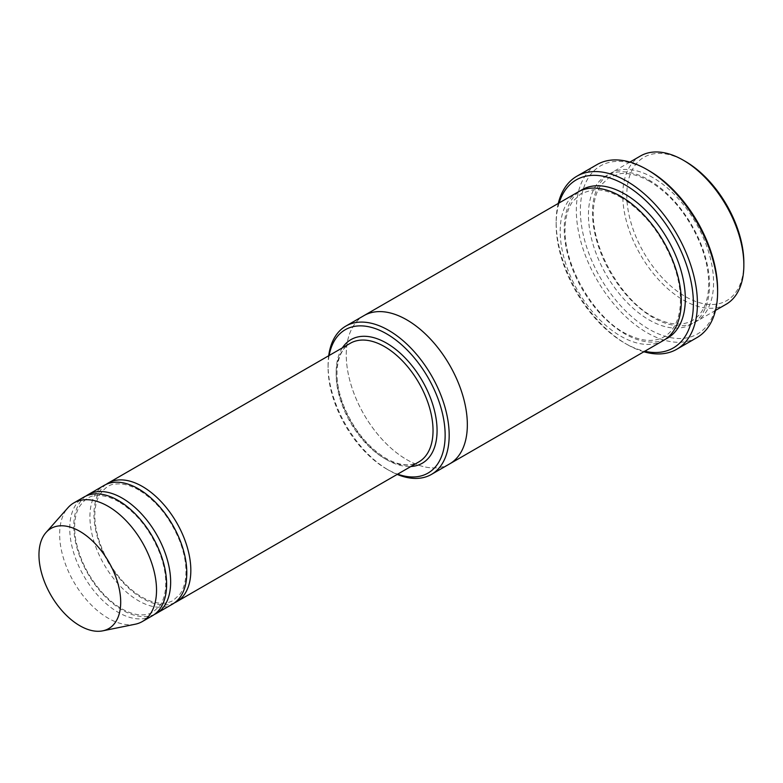 <?xml version="1.0" encoding="UTF-8"?>
<svg xmlns="http://www.w3.org/2000/svg" width="783" height="783" viewBox="0 0 783 783"><rect width="100%" height="100%" fill="white"/><g stroke="black" fill="none" stroke-linecap="round" stroke-linejoin="round"><path stroke-width="0.59" stroke-dasharray="3.92 2.94" d="M86.003 496.011A68.503 39.551 -120 0 0 78.026 551.477A68.503 39.551 -120 0 0 122.217 609.996A68.503 39.551 -120 0 0 154.388 614.449M172.612 604.065A68.503 39.551 60 0 1 104.11 564.523A68.503 39.551 60 0 1 104.11 485.421M329.134 355.502A82.773 47.792 -120 0 0 328.087 367.628A82.773 47.792 -120 0 0 386.616 468.997A82.773 47.792 -120 0 0 397.637 474.155M328.694 355.756A85.631 49.437 -120 0 0 328.087 365.299A85.631 49.437 -120 0 0 388.632 470.162L386.616 468.997L388.632 470.162A85.631 49.437 -120 0 0 397.196 474.41M653.032 177.692A85.631 49.437 -120 0 0 610.211 173.454A85.631 49.437 -120 0 0 597.086 242.064A85.631 49.437 -120 0 0 653.032 317.516A85.631 49.437 -120 0 0 695.842 321.754A85.631 49.437 -120 0 0 708.967 253.144A85.631 49.437 -120 0 0 653.032 177.692M726.115 304.284A85.631 49.437 60 0 1 640.494 254.847A85.631 49.437 60 0 1 640.494 155.974M743.85 262.755A82.773 47.792 60 0 1 685.321 296.542A82.773 47.792 60 0 1 626.791 195.173A82.773 47.792 60 0 1 685.321 161.376M106.185 484.354A68.503 39.551 -120 0 0 98.218 539.82A68.503 39.551 -120 0 0 142.398 598.349A68.503 39.551 -120 0 0 174.57 602.802M152.431 615.722A68.503 39.551 60 0 1 83.928 576.171A68.503 39.551 60 0 1 83.928 497.068M135.234 624.217A68.503 39.551 60 0 1 73.837 581.994A68.503 39.551 60 0 1 67.964 507.717M559.121 202.944A97.043 56.033 -120 0 0 556.155 224.3A97.043 56.033 -120 0 0 624.775 343.16A97.043 56.033 -120 0 0 644.752 351.254M558.25 203.453A99.901 57.678 -120 0 0 556.155 221.971A99.901 57.678 -120 0 0 626.791 344.324L624.775 343.16L626.791 344.324A99.901 57.678 -120 0 0 643.88 351.763M663.553 340.409A85.631 49.437 60 0 1 577.923 290.963A85.631 49.437 60 0 1 577.923 192.089M717.61 289.553A97.043 56.033 60 0 1 648.99 329.173A97.043 56.033 60 0 1 580.369 210.314A97.043 56.033 60 0 1 648.99 170.694M449.608 463.918A85.631 49.437 60 0 1 363.987 414.481A85.631 49.437 60 0 1 363.987 315.608M449.256 464.123A85.631 49.437 60 0 1 363.978 414.481A85.631 49.437 60 0 1 363.635 315.813M696.919 337.62A99.901 57.678 60 0 1 597.028 279.942A99.901 57.678 60 0 1 597.028 164.587M342.377 347.858A71.361 41.196 -120 0 0 386.616 459.68A71.361 41.196 -120 0 0 410.879 466.511M648.99 180.021A85.631 49.437 60 0 1 701.431 315.167A85.631 49.437 60 0 1 596.558 254.622A85.631 49.437 60 0 1 648.99 180.021M384.6 458.515A68.503 39.551 -120 0 0 418.846 461.911C410.194 466.815 399.252 465.64 386.019 458.378C367.687 447.113 353.573 429.573 343.678 405.76C338.491 392.293 336.328 379.902 337.189 368.587C338.422 356.069 342.817 347.632 350.344 343.257A68.503 39.551 -120 0 0 339.842 398.146A68.503 39.551 -120 0 0 384.6 458.515M665.521 339.156A85.631 49.437 60 0 1 581.955 288.633A85.631 49.437 60 0 1 579.988 191.013M649.587 181.323C638.997 175.323 629.336 172.749 620.606 173.62L609.497 177.164L600.933 185.15C596.773 191.052 594.307 198.745 593.524 208.249C589.736 249.033 624.991 305.272 657.133 318.701C665.902 322.89 673.938 324.632 681.239 323.937C689.529 323.095 696.116 319.298 700.991 312.534C705.131 306.721 707.626 299.126 708.458 289.749C709.564 275.322 706.648 259.555 699.718 242.466C687.699 214.796 670.982 194.419 649.587 181.323M629.894 162.091L610.211 173.454M715.515 310.401L695.842 321.754M328.087 367.628L328.087 365.299M118.771 501.766C110.374 497.019 102.759 494.983 95.937 495.678C89.712 495.541 83.957 499.603 78.672 507.873C74.356 516.447 73.504 527.683 76.098 541.582C80.179 560.687 89.066 577.893 102.749 593.191C114.122 605.269 125.427 612.355 136.663 614.449C143.044 615.507 148.506 614.714 153.028 612.081L159.712 605.915C162.962 601.364 164.919 595.383 165.585 587.974C166.436 577.13 164.371 565.248 159.409 552.309C149.925 529.435 136.379 512.591 118.771 501.766M138.953 490.119C130.555 485.362 122.941 483.336 116.119 484.031C109.894 483.884 104.139 487.946 98.854 496.216C94.547 504.8 93.686 516.036 96.28 529.925C100.371 549.03 109.248 566.236 122.931 581.534C134.304 593.612 145.609 600.698 156.845 602.793C163.226 603.85 168.688 603.067 173.219 600.424L179.904 594.258C183.144 589.716 185.101 583.736 185.777 576.317C186.618 565.483 184.553 553.591 179.591 540.661C170.107 517.788 156.561 500.934 138.953 490.119M621.33 197.639C610.74 191.629 601.08 189.065 592.349 189.936L581.24 193.47L572.676 201.456C568.517 207.358 566.05 215.061 565.267 224.564C561.48 265.349 596.734 321.588 628.876 335.016C637.656 339.205 645.691 340.948 652.983 340.253C661.273 339.411 667.86 335.613 672.734 328.85C676.884 323.036 679.37 315.441 680.202 306.065C681.308 291.638 678.391 275.87 671.471 258.772C659.443 231.112 642.735 210.725 621.33 197.639M556.155 224.3L556.155 221.971"/><path stroke-width="1.17" d="M154.388 614.449A68.503 39.551 -120 0 0 156.473 613.392A68.503 39.551 -120 0 0 166.965 558.494A68.503 39.551 -120 0 0 122.217 498.135A68.503 39.551 -120 0 0 87.97 494.739A68.503 39.551 -120 0 0 86.003 496.011M87.97 494.739L104.11 485.421A68.503 39.551 60 0 1 138.366 488.807A68.503 39.551 60 0 1 183.114 549.177A68.503 39.551 60 0 1 172.612 604.065L156.473 613.392M397.637 474.155A82.773 47.792 -120 0 0 445.028 430.875A82.773 47.792 -120 0 0 390.306 336.103A82.773 47.792 -120 0 0 329.134 355.502M629.894 162.091L640.494 155.974A85.631 49.437 60 0 1 683.305 160.212L683.305 160.212A85.631 49.437 60 0 1 743.85 265.085A85.631 49.437 60 0 1 726.115 304.284L715.515 310.401M685.321 161.376L683.305 160.212L685.321 161.376A82.773 47.792 60 0 1 743.85 262.755L743.85 265.085M397.196 474.41A85.631 49.437 -120 0 0 431.443 474.41A85.631 49.437 -120 0 0 444.568 405.79A85.631 49.437 -120 0 0 388.632 330.338A85.631 49.437 -120 0 0 345.822 326.1A85.631 49.437 -120 0 0 328.694 355.756M174.57 602.802A68.503 39.551 -120 0 0 176.655 601.736A68.503 39.551 -120 0 0 187.147 546.847A68.503 39.551 -120 0 0 142.398 486.478A68.503 39.551 -120 0 0 108.152 483.091A68.503 39.551 -120 0 0 106.185 484.354M45.982 532.548L67.964 507.717A68.503 39.551 60 0 1 73.837 502.901L83.928 497.068A68.503 39.551 60 0 1 118.184 500.464A68.503 39.551 60 0 1 162.933 560.834A68.503 39.551 60 0 1 152.431 615.722L142.34 621.545A68.503 39.551 60 0 1 135.234 624.217L102.73 630.844A57.795 33.366 60 0 1 50.934 595.217A57.795 33.366 60 0 1 45.982 532.548A57.795 33.366 60 0 1 79.837 531.344A57.795 33.366 60 0 1 118.908 587.27A57.795 33.366 60 0 1 102.73 630.844M73.837 502.901A68.503 39.551 60 0 1 108.093 506.288A68.503 39.551 60 0 1 152.842 566.657A68.503 39.551 60 0 1 142.34 621.545M644.752 351.254A97.043 56.033 -120 0 0 673.292 235.898A97.043 56.033 -120 0 0 559.121 202.944M363.635 315.813A85.631 49.437 60 0 1 363.978 315.608L577.923 192.089A85.631 49.437 60 0 1 620.733 196.327A85.631 49.437 60 0 1 676.678 271.789A85.631 49.437 60 0 1 663.553 340.409L449.608 463.918A85.631 49.437 60 0 1 449.256 464.123M576.836 176.234L597.028 164.587A99.901 57.678 60 0 1 646.973 169.529L648.99 170.694A97.043 56.033 60 0 1 717.61 289.553L717.61 291.883A99.901 57.678 60 0 1 696.919 337.62L676.737 349.267A99.901 57.678 -120 0 0 692.055 269.215A99.901 57.678 -120 0 0 626.791 181.186A99.901 57.678 -120 0 0 576.836 176.234A99.901 57.678 -120 0 0 558.25 203.453M449.608 463.918A85.631 49.437 60 0 0 462.733 395.307A85.631 49.437 60 0 0 406.798 319.846A85.631 49.437 60 0 0 363.978 315.608A85.631 49.437 60 0 1 406.798 319.856A85.631 49.437 60 0 1 462.733 395.307A85.631 49.437 60 0 1 449.608 463.918L431.443 474.41M648.99 170.694L646.973 169.529A99.901 57.678 60 0 1 717.61 291.883M643.88 351.763A99.901 57.678 -120 0 0 676.737 349.267M410.879 466.511A71.361 41.196 -120 0 0 422.291 380.822A71.361 41.196 -120 0 0 342.377 347.858M176.655 601.736L418.846 461.911A68.503 39.551 -120 0 0 418.846 382.809A68.503 39.551 -120 0 0 350.344 343.257L108.152 483.091M579.988 191.013A85.631 49.437 60 0 1 624.775 193.998A85.631 49.437 60 0 1 681.239 271.3A85.631 49.437 60 0 1 665.521 339.156M363.987 315.608L345.822 326.1"/></g></svg>
